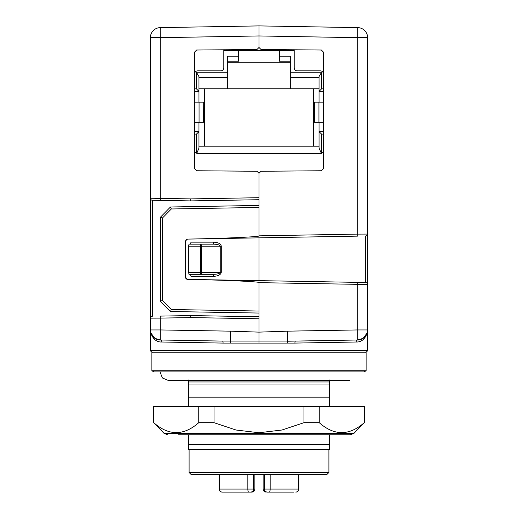<?xml version="1.0" encoding="UTF-8"?>
<svg xmlns="http://www.w3.org/2000/svg" width="518" height="518" viewBox="0 0 518 518"><rect width="100%" height="100%" fill="white"/><g stroke="black" fill="none" stroke-linecap="round" stroke-linejoin="round"><path stroke-width="0.78" d="M294.205 50.544L238.584 50.544L238.584 56.177L227.318 56.177L227.318 77.286L198.957 77.286M198.957 88.759L227.318 88.759L227.318 77.286M279.416 50.544L279.416 61.202L290.682 61.202L290.682 62.212L227.318 62.212L227.318 61.202L238.584 61.202L238.584 56.177M238.584 50.544L223.795 50.544M279.416 56.177L290.682 56.177L290.682 72.261L321.561 72.261L321.561 88.863L319.043 91.375L319.043 76.612L321.561 72.261M227.318 88.759L290.682 88.759L290.682 72.261M290.682 88.759L319.043 88.759M198.957 77.7L227.318 77.7M313.487 88.759L313.487 146.193M204.513 146.193L204.513 88.759M198.957 146.193L319.043 146.193M290.682 77.7L319.043 77.7M354.014 433.281L163.986 433.281L153.762 422.688C168.713 435.891 183.702 435.891 198.744 422.688L214.018 422.688L236.046 430.024L259 432.744L281.973 430.018L303.982 422.688L319.256 422.688C334.207 435.891 349.203 435.891 364.238 422.688L354.014 433.281L350.453 434.757L339.465 434.757M176.249 432.744L172.934 432.511M153.393 422.688L153.393 406.591L364.607 406.591L364.607 422.688M188.597 434.757L188.597 444.308L329.403 444.308L329.403 434.757M329.403 406.591L329.403 397.164L188.597 397.164L188.597 406.591M329.403 444.308L329.403 449.339L188.597 449.339L188.597 444.308M329.403 397.164L329.403 379.94M188.597 379.94L188.597 397.164M329.403 384.971L188.597 384.971M328.904 449.339L328.904 472.474L189.096 472.474L189.096 449.339M328.904 472.474L326.89 474.482L191.11 474.482L189.096 472.474M279.571 492.1L267.424 492.1A3.017 3.017 90 0 1 264.407 489.083L264.407 474.482L264.407 489.083L298.867 489.083C298.692 490.915 297.682 491.919 295.849 492.1L295.849 492.1M254.875 489.083L254.875 474.482L254.875 489.083C254.701 490.915 253.69 491.919 251.858 492.1L248.659 492.1A3.017 0.816 -90 0 1 247.844 489.083L254.875 489.083C254.701 490.915 253.69 491.919 251.858 492.1L238.429 492.1M237.328 492.1L224.352 492.1M253.593 489.083L253.593 474.482L253.593 489.083A3.017 3.017 180 0 1 250.576 492.1M223.659 492.1L222.151 492.1L223.659 492.1M293.648 492.1L267.424 492.1M248.659 492.1L222.151 492.1C220.318 491.919 219.308 490.915 219.133 489.083L247.844 489.083L247.844 474.482M178.535 434.757L350.453 434.757M198.744 406.591L198.744 422.688M153.762 406.591L153.762 422.688M364.238 406.591L364.238 422.688M319.256 406.591L319.256 422.688M303.982 406.591L303.982 422.688M214.018 406.591L214.018 422.688M188.597 272.319L220.234 272.319L220.234 246.167C219.807 244.956 217.586 244.282 213.565 244.159L200.434 244.159L200.472 246.167L201.483 246.167L201.483 272.319A2.014 1.049 90 0 1 200.434 274.333L188.986 274.333L188.597 272.319L188.597 246.167L188.986 244.159L200.434 244.159A2.014 1.049 90 0 1 201.483 246.167L221.283 246.167L221.283 272.319C220.791 274.747 218.22 276.088 213.565 276.34L190.974 276.34L190.585 274.333M188.597 246.167L200.472 246.167L200.434 274.333L213.565 274.333L213.565 276.34M259 313.053L170.487 311.506L160.431 301.275L160.431 217.21L170.487 206.98L259 205.432M213.565 242.146L213.565 244.159L190.585 244.159L190.974 242.146L213.565 242.146C218.22 242.398 220.791 243.745 221.283 246.167M221.283 272.319L220.234 272.319C219.807 273.53 217.586 274.203 213.565 274.333M259 178.82L259 207.446L171.328 208.974L162.425 218.033L162.425 300.453L171.328 309.511L170.487 311.506M162.425 300.453L160.431 301.275M162.425 218.033L160.431 217.21M171.328 208.974L170.487 206.98M185.599 240.792L187.555 239.089L185.852 240.087M187.555 239.089L187.555 239.096C224.041 238.461 261.914 236.739 259 235.832L357.744 234.11L357.744 236.124L187.555 239.096L186.448 239.445M185.865 278.425L187.555 279.396L185.573 277.331L185.573 241.161M185.573 277.331L185.599 277.674M150.842 332.97L154.863 338.319L160.256 339.996L222.494 341.084L160.256 339.996L160.256 329.94L230.322 331.164L259 332.129L287.678 331.164L357.744 329.94L357.744 282.362L365.65 282.504L259 280.639L259 237.846L357.744 236.124M367.625 234.078L357.744 234.11L357.744 37.678L259 35.956L259 25.9L357.744 27.622A10.056 10.056 0 0 1 367.625 37.678L367.625 233.974A2.014 2.014 0 0 1 365.65 235.988L365.753 235.981M259 47.481L260.994 49.495L321.374 50.019L323.368 52.033L323.368 168.739L321.374 170.752L260.994 171.277L259 173.29L257.006 171.277L196.626 170.752L194.632 168.739L194.632 52.033L196.626 50.019L257.006 49.495L259 47.481L259 35.956L160.256 37.678L160.185 30.568L160.256 27.622L259 25.9M190.747 200.906L152.35 200.239L190.747 200.906L259 199.715L190.747 200.906L190.708 198.899L259 197.701L259 173.29M190.747 315.566L259 316.757L190.747 315.566L190.708 317.579L160.256 318.11L160.256 316.103L190.747 315.566L160.256 316.103M230.737 343.052A2.014 0.479 -91.3 0 0 230.296 341.071L295.506 341.084L357.744 339.996A10.056 10.056 0 0 0 367.625 329.94L367.625 331.96C365.307 338.927 361.473 342.281 356.131 342.01L294.93 343.091L223.07 343.091A2.014 0.609 -89 0 0 222.494 341.084L230.296 341.071L230.322 331.164M259 343.097L259 318.771L190.708 317.579M287.263 343.052A2.014 0.479 91.3 0 1 287.704 341.071L287.678 331.164M356.131 342.01A2.014 1.645 89 0 1 357.744 339.996L295.506 341.084A2.014 0.609 89 0 0 294.93 343.091M367.158 332.97L363.137 338.319L357.744 339.996L357.744 329.94L367.625 329.94L367.625 284.511A2.014 2.014 0 0 0 365.65 282.504L365.65 235.988M367.625 233.974L367.625 284.511L259 282.653C261.914 281.753 224.041 280.024 187.555 279.396L357.744 282.362M259 282.653L259 318.771M259 207.446L259 235.832M367.625 37.678L357.744 37.678L357.744 27.622M152.247 200.233L152.35 200.239A2.014 2.014 0 0 1 150.375 198.226L150.375 37.678A10.056 10.056 0 0 1 160.256 27.622M150.375 198.329L150.375 318.253A2.014 2.014 0 0 1 152.35 316.239L152.247 316.245M223.07 343.091L161.869 342.01A2.014 1.645 -89 0 0 160.256 339.996A10.056 10.056 0 0 1 150.375 329.94L150.375 198.226L190.708 198.899M367.107 333.126L363.092 338.345L357.744 339.996L287.587 341.22M160.256 339.996L154.908 338.345L150.893 333.126M150.375 320.26L150.375 329.94L160.256 329.94L160.256 318.11L150.375 318.149M161.869 342.01C156.527 342.281 152.693 338.927 150.375 331.96L150.375 350.77L367.625 350.77L365.611 352.784L152.389 352.784L150.375 350.77M367.625 331.96L367.625 350.77M259 352.784L365.611 352.784M366.116 352.719L366.116 370.733L151.884 370.733L151.884 352.719M366.116 370.733L364.102 371.892L153.898 371.892L151.884 370.733M194.632 88.863L196.439 88.863L196.439 72.261L198.957 76.612L198.957 102.137M198.957 122.254L198.957 148.116L197.054 152.674M321.561 153.736L319.043 148.116L319.043 122.254M319.043 102.137L319.043 91.375L323.368 91.375M323.368 134.123L321.561 134.123L319.043 131.611L323.368 131.611M196.439 88.863L198.957 91.375L194.632 91.375M194.632 131.611L198.957 131.611L196.439 134.123L194.632 134.123M194.632 73.873A3.017 3.017 0 0 1 197.649 70.856L220.778 70.856A3.017 3.017 0 0 0 223.795 67.839L223.795 49.786M294.205 49.786L294.205 67.839A3.017 3.017 0 0 0 297.222 70.856L320.351 70.856A3.017 3.017 0 0 1 323.368 73.873M323.368 150.414A3.017 3.017 0 0 1 320.351 153.432L197.649 153.432A3.017 3.017 0 0 1 194.632 150.414M203.568 122.254L203.716 102.137L203.568 122.254L194.632 122.254M194.632 102.137L203.568 102.137M323.368 102.137L314.284 102.137L314.284 122.254L323.368 122.254M196.439 72.261L227.318 72.261M321.561 88.863L323.368 88.863M196.439 153.186L196.439 134.123M321.561 134.123L321.561 153.186M319.043 77.286L290.682 77.286M329.403 381.954L188.597 381.954M263.125 489.083L263.125 474.482L263.125 489.083C263.286 490.896 264.29 491.906 266.142 492.1C264.29 491.906 263.286 490.896 263.125 489.083L264.407 489.083M295.797 492.1A3.017 2.907 -90 0 0 298.698 489.083L298.698 474.482M269.341 492.1A3.017 0.816 -90 0 0 270.156 489.083L270.156 474.482M222.203 492.1A3.017 2.907 -90 0 1 219.302 489.083L219.302 474.482M171.328 309.511L259 311.04M160.256 200.375L160.256 37.678L150.375 37.678M152.389 200.239L152.389 316.239M199.054 102.137L199.054 122.254M279.416 61.202L290.682 61.202M318.946 102.137L318.946 122.254M314.432 102.137L314.432 122.254M219.133 489.083L219.133 474.482L219.133 489.083C219.295 490.896 220.299 491.906 222.151 492.1M298.867 489.083L298.867 474.482M163.986 433.281L167.547 434.757M159.984 371.892L162.425 377.978L168.473 380.51L349.527 380.51M187.555 279.396L186.448 279.04M152.545 336.182L151.638 334.816M366.362 334.816L365.455 336.182"/></g></svg>
